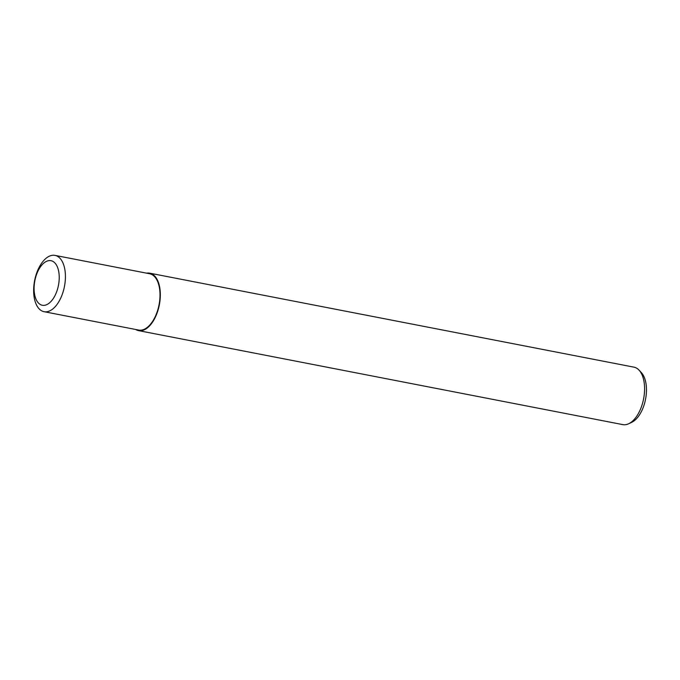 <?xml version="1.0" encoding="UTF-8"?>
<svg xmlns="http://www.w3.org/2000/svg" width="680" height="680" viewBox="0 0 680 680"><rect width="100%" height="100%" fill="white"/><g stroke="black" fill="none" stroke-linecap="round" stroke-linejoin="round"><path stroke-width="1.02" d="M135.626 329.469A29.265 15.512 -79 0 0 138.542 330.625L622.803 424.618A29.265 15.512 -79 0 0 627.181 424.328A29.265 15.512 -79 0 0 628.668 423.75A29.265 15.512 -79 0 0 643.603 398.846A29.265 15.512 -79 0 0 639.072 370.158A29.265 15.512 -79 0 0 633.956 367.157L149.694 273.164A29.265 15.512 -79 0 0 146.557 273.156M138.542 330.625A29.265 15.512 -79 0 0 142.928 330.335A29.265 15.512 -79 0 0 159.97 300.849A29.265 15.512 -79 0 0 149.694 273.164M628.668 423.75L631.694 422.331A27.157 14.39 -79 0 0 645.549 399.219A27.157 14.39 -79 0 0 641.342 372.606L639.072 370.158M48.365 311.414A28.679 15.198 -79 0 0 65.067 282.514A28.679 15.198 -79 0 0 54.995 255.382A28.679 15.198 -79 0 0 50.703 255.663A28.679 15.198 -79 0 0 34 284.563A28.679 15.198 -79 0 0 44.064 311.695A28.679 15.198 -79 0 0 48.365 311.414M45.73 305.039A22.704 12.027 -79 0 0 59.203 279.08A22.704 12.027 -79 0 0 47.583 260.925A22.704 12.027 -79 0 0 34.119 286.883A22.704 12.027 -79 0 0 45.73 305.039M54.995 255.382L149.583 273.743A28.679 15.198 101 0 1 159.656 300.875A28.679 15.198 101 0 1 142.953 329.766A28.679 15.198 101 0 1 138.652 330.055L44.064 311.695"/></g></svg>
